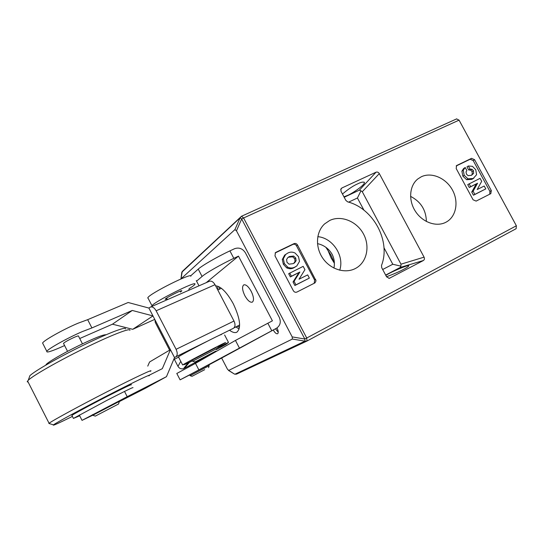 <?xml version="1.0" encoding="UTF-8"?>
<svg xmlns="http://www.w3.org/2000/svg" width="544" height="544" viewBox="0 0 544 544"><rect width="100%" height="100%" fill="white"/><g stroke="black" fill="none" stroke-linecap="round" stroke-linejoin="round"><path stroke-width="0.82" d="M118.51 404.015L95.35 416.099L118.51 404.015M119.415 401.37L92.732 415.283M78.112 345.957L71.856 349.105M215.873 351.07L194.963 362.032L215.873 351.07M216.628 348.65L192.63 361.23M216.09 347.562L192.046 360.169M276.978 327.95L277.052 328.086C278.419 330.97 278.603 332.853 277.617 333.73C276.338 334.043 274.91 332.833 273.34 330.099L273.278 329.99M275.482 328.794L278.256 332.248M343.971 196.846L347.466 195.439C350.778 194.317 364.487 185.484 364.439 182.58C363.44 181.669 361.236 182.07 357.836 183.777C353.484 185.613 348.364 189.033 342.468 194.031M385.798 275.346L389.089 273.503C392.068 271.735 407.048 265.105 408.843 265.635C408.728 266.39 406.966 267.634 403.553 269.362C399.405 271.633 393.734 274.088 386.532 276.726M334.356 262.942L330.99 255.122L325.849 247.275M327.658 249.676L331.146 258.006L334.363 263.255M333.941 268.076C334.9 263.248 334.281 258.638 332.092 254.238C328.766 248.608 323.898 245.072 317.485 243.617M355.273 268.566L355.783 268.294C366.894 262.303 370.301 246.255 363.385 233.784C356.626 221.238 341.054 214.968 329.718 220.463L324.652 223.876C316.003 231.676 315.064 247.071 322.748 258.176C330.33 269.348 344.964 273.931 355.273 268.566M426.394 221.503C426.068 210.011 420.791 201.634 410.557 196.357M445.794 222.312L446.134 222.129C456.205 216.791 459.014 201.79 452.404 189.931C445.937 177.997 431.521 171.816 421.287 176.78L417.833 178.949C409.408 185.586 408.211 200.26 415.371 211.262C422.436 222.326 436.288 227.276 445.794 222.312M293.332 290.714C294.27 292.155 295.46 292.604 296.908 292.06L314.983 282.873L316.05 280.799L297.527 245.024C296.602 243.603 295.433 243.141 293.998 243.644L275.958 252.307L275.434 252.661L274.985 255.884L293.332 290.714M473.09 199.791L476.143 201.096L490.81 193.65L491.32 190.57L474.572 159.671L471.553 158.345L456.6 165.553L456.192 168.531L473.09 199.791M344.182 197.254L359.387 190.142L376.047 172.196L341.856 188L340.918 188.904L341.02 191.318L345.855 200.389L347.65 201.865C373.429 208.393 391.034 241.257 381.514 265.411L381.718 267.689L386.6 276.848L389.246 278.358L423.361 260.528L400.248 267.437L385.655 275.08M376.047 172.196C377.346 171.788 378.427 172.251 379.304 173.59L362.284 191.733L400.982 264.18L424.075 257.149L379.304 173.59M424.075 257.149C424.708 258.624 424.47 259.753 423.361 260.528M456.566 118.946L459.075 120.142L516.372 225.774L516.134 228.704L307.013 341.02M234.913 229.622L240.108 217.818L181.846 272.204L180.948 278.895L234.913 229.622L236.463 230.799L292.196 336.906L292.38 339.048L228.732 370.41L227.446 369.186L221.639 358.034M292.196 336.906L304.817 339.028L304.98 341.17L292.38 339.048M228.732 370.41L234.165 373.891M459.075 120.142L243.59 217.981L241.522 216.247L240.108 217.818L241.672 218.974L236.463 230.799M181.043 278.759L182.22 271.504L181.676 272.966M476.184 184.076L471.743 192.059L473.45 195.214L485.785 188.89L484.228 186.014L477.19 189.536L481.692 181.336L480.073 178.344L467.724 184.62L469.282 187.51L477.571 183.233L473.124 191.23L471.743 192.059M489.722 194.201L489.906 191.393L473.198 160.562L470.193 159.242L456.192 165.968M465.202 167.498L463.243 170.299L464.216 175.297L468.003 178.854L473.219 178.486L476.585 174.699L475.735 169.694L472.45 166.342L468.336 165.974L470.023 169.089L472.07 169.279L473.464 170.721L473.6 173.386L471.526 175.263L468.119 175.664L466.453 174.141L466.018 171.85L466.888 170.612L465.202 167.498L463.624 168.524L461.89 171.17L462.856 176.161L466.636 179.704L471.838 179.336L473.858 178.14M468.336 165.974L466.976 166.858L468.656 169.966L470.703 170.15L472.09 171.591L472.226 174.25L471.376 175.331M298.826 272.721L293.032 281.996L294.889 285.512L309.366 278.093L307.68 274.89L299.044 279.215L304.926 269.681L303.171 266.356L288.667 273.714L290.367 276.93L299.887 272.027L294.08 281.323L293.032 281.996M314.214 283.281L314.602 280.072L296.48 245.779C295.562 244.365 294.392 243.909 292.964 244.406L275.148 252.967M284.648 255.143L285.675 254.408L283.315 258.767L284.376 263.588L287.749 267.172C290.319 268.355 292.767 268.294 295.086 266.982L296.84 265.914L299.492 261.392L298.493 256.686L295.086 253.048C292.543 251.804 290.095 251.818 287.756 253.082L284.648 255.143L282.302 259.502L283.356 264.302L286.715 267.879C289.286 269.062 291.727 268.994 294.039 267.689L295.956 266.506M289.707 273.02L291.407 276.243L299.887 272.027M291.407 276.243L290.367 276.93M294.08 281.323L295.943 284.852L294.889 285.512M295.943 284.852L309.366 278.093M287.749 267.172L286.715 267.879M295.086 266.982L294.039 267.689M283.315 258.767L282.302 259.502M284.376 263.588L283.356 264.302M295.746 258.026L296.092 260.719L294.651 262.759L293.23 263.629L289.054 264.166L286.987 262.31L286.593 259.502L287.966 257.448L289.469 256.503L293.644 256.068L295.746 258.026L294.705 258.754L295.052 261.44L293.774 263.344M296.092 260.719L295.052 261.44M293.644 256.068L292.604 256.802L294.705 258.754M289.469 256.503L288.436 257.237L292.604 256.802M287.844 257.55L288.436 257.237M469.091 183.777L470.662 186.674L477.571 183.233M470.662 186.674L469.282 187.51M473.124 191.23L474.837 194.398L473.45 195.214M474.837 194.398L485.785 188.89M463.243 170.299L461.89 171.17M464.216 175.297L462.856 176.161M468.003 178.854L466.636 179.704M473.219 178.486L471.838 179.336M470.023 169.089L468.656 169.966M472.07 169.279L470.703 170.15M473.464 170.721L472.09 171.591M473.6 173.386L472.226 174.25M382.684 269.498L392.788 264.248L383.969 247.724M363.943 210.188L357.428 197.989L348.616 202.15M400.248 267.437L400.887 266.152L400.982 264.18M392.788 264.248L400.887 266.152M362.284 191.733L360.964 190.788L357.428 197.989M360.964 190.788L359.387 190.142M219.572 287.062L218.865 289.496M237.15 326.264L239.523 327.162M63.587 343.577L63.478 343.359C65.103 341.884 68.782 339.837 74.501 337.226C77.35 336.008 78.683 335.634 78.486 336.11M92.528 415.337L82.022 420.362L127.208 396.685L124.522 391.449M64.593 345.535L60.105 347.562C50.694 351.621 46.267 352.879 46.818 351.336C47.933 348.894 68.116 337.654 82.362 331.575L91.909 327.937L132.274 310.454L112.465 324.197L79.723 338.524M42.976 343.808L42.588 343.04C43.629 340.456 63.777 329.174 78.071 323.204L87.672 319.675L91.909 327.937M148.866 375.387L162.33 368.648L170.435 349.676L149.573 361.984L147.757 366.119M173.665 359.611L178.418 357.245M119.32 401.588L145.438 388.246L166.471 376.672L127.208 396.685M132.274 310.454L152.966 315.921L174.522 357.578L166.471 376.672M206.57 341.598L175.8 356.844C177.575 355.382 177.67 352.872 176.086 349.309L156.135 310.787C154.36 307.741 152.47 306.49 150.47 307.04L148.9 308.06L128.166 302.498L87.672 319.675M154.754 319.382L132.722 329.31L152.966 315.921L148.9 308.06M175.8 356.844L174.522 357.578M150.47 307.04L209.399 281.275C211.446 280.684 213.316 281.826 215.023 284.702L233.995 321.035C235.491 324.394 235.314 326.808 233.471 328.27L217.498 336.185M132.722 329.31L112.465 324.197M106.08 334.764C103.727 334.37 94.615 337.994 78.744 345.644C62.859 353.403 47.464 362.392 46.036 364.677L45.832 365.119M131.43 384.826C132.28 383.826 123.549 388.008 105.23 397.372C89.468 405.477 73.76 413.991 71.896 415.426L72.012 415.65M132.926 387.736C133.81 386.804 125.1 391.034 106.794 400.425L73.42 418.424L79.682 415.772M148.825 375.863C153.612 372.633 134.64 381.63 107.358 395.678C81.457 408.986 55.794 422.919 53.489 424.871C52.102 426.156 58.405 423.334 72.4 416.418M150.436 371.321C154.68 368.24 134.62 377.624 106.121 392.258C79.084 406.11 52.163 420.77 49.069 423.273L49.531 423.647M129.866 330.351C131.192 327.372 110.738 335.288 83.762 348.609C58.194 361.155 32.837 375.666 28.302 380.222L27.2 381.732L28.206 382.208M125.433 328.943C126.548 326.101 107.188 333.499 81.892 345.964C57.916 357.694 34.163 371.341 29.852 375.734L29.192 377.645M188.999 365.752L201.708 359.108M167.022 298.982L165.192 299.254C165.675 297.867 182.532 289.374 181.825 290.87L180.424 292.074M178.323 357.068L178.459 356.878C180.54 354.858 224.495 332.092 221.238 334.71M184.328 364.351L184.484 364.657L184.912 364.072L182.648 364.97C184.865 363.202 228.8 340.34 225.406 342.713L219.13 346.304L216.974 348.146L228.494 342.428L226.073 344.352L216.322 349.642M192.243 360.74L184.484 364.657M152.184 306.292L152.014 305.796C153.258 302.185 197.356 280.031 194.922 284.206L194.861 284.342C194.378 285.138 192.474 286.586 189.142 288.687L188.727 290.312M147.778 298.064L147.852 297.758C148.968 293.896 193.086 271.837 190.781 276.257M154.992 319.838L155.251 322.415L169.606 350.166M174.325 359.278L177.99 366.357L180.635 361.529M189.074 365.894L183.45 368.723C181.07 369.213 179.248 368.431 177.99 366.357M183.45 368.723L187.918 363.188L192.331 360.917M209.338 354.674L201.77 359.23M198.995 285.824L196.282 280.616M224.618 334.982L228.494 342.428M229.738 330.392C232.621 332.466 234.988 333.071 236.844 332.194C241.414 328.032 240.217 318.539 233.254 303.708C226.957 292.414 221.068 286.436 215.594 285.79M217.974 286.273L217.478 289.394M251.206 291.319C248.445 286.504 245.97 284.356 243.773 284.866C241.883 286.538 242.243 290.149 244.854 295.705C247.602 300.519 250.084 302.668 252.307 302.158C254.184 300.506 253.817 296.895 251.206 291.319M250.58 290.197L252.212 293.502M206.224 282.662L238.476 256.136L272.408 320.824L235.45 340.428L195.48 363.365L176.807 373.483M195.48 363.365L198.866 369.886L180.098 379.841L189.706 374.925M213.146 352.634L213.384 353.09M235.756 326.971L239.183 328.916M276.4 328.297L217.199 360.441L276.502 328.236C280.289 325.584 281.207 321.939 279.256 317.295L245.419 252.851C242.651 248.56 239.034 247.18 234.58 248.703L229.915 250.886C217.471 256.673 202.076 265.54 198.24 269.11L190.604 275.91M238.476 256.136L233.825 258.339C221.394 264.173 205.972 273 202.076 276.454L196.568 281.166M276.345 328.324L198.866 369.886M208.767 364.936L217.199 360.441M204.7 369.682L192.039 376.298L204.7 369.682M209.161 365.704L190.108 375.693L189.659 374.836L208.719 364.854L209.161 365.69L208.556 367.635M339.714 270.212C344.644 256.088 332.704 237.837 317.791 236.674M236.586 374.116L234.954 374.211L304.98 341.17L306.993 341.034L306.734 338.014L304.817 339.028L241.672 218.974L243.59 217.981L306.734 338.014L516.372 225.774M456.776 118.823L241.522 216.247L182.614 271.13M341.856 188L340.7 189.598M275.257 252.838L275.958 252.307M292.964 244.406L293.998 243.644M296.48 245.779L297.527 245.024M314.602 280.072L315.697 279.405M456.464 165.662L456.844 165.41M470.193 159.242L471.553 158.345M473.198 160.562L474.572 159.671M489.906 191.393L491.32 190.57M388.885 278.378L389.905 278.147M215.023 284.702L156.135 310.787M176.086 349.309L233.995 321.035M189.06 362.719L184.368 368.356M233.825 258.339L229.915 250.886M267.818 323.197L271.762 330.711M235.45 340.428L239.319 347.847M202.076 276.454L198.24 269.11M63.478 343.359L67.558 351.342M95.35 416.099L92.636 415.256M92.378 414.664L92.67 415.235M118.544 404.002L119.381 401.39M78.384 335.9L82.457 343.849M166.62 298.092L167.416 299.628M194.997 361.978L192.549 361.202M192.018 360.108L192.576 361.182M364.439 182.58L364.215 182.158M228.487 370.423L234.525 374.116L236.497 374.156L306.802 341.129L516.134 228.704M294.651 262.759L293.984 263.214M464.984 167.64L463.624 168.524M79.295 415.011L82.022 420.362M46.818 351.336L42.588 343.04M71.896 415.426L73.42 418.424M53.489 424.871L48.858 423.436M27.588 380.984L49.069 423.273M29.852 375.734L28.302 380.222M178.459 356.878L182.648 364.97M152.014 305.796L147.852 297.758M187.891 364.126L187.605 363.576M239.639 324.992L234.002 327.869M221.374 288.279L217.797 290.013M176.78 373.429L180.098 379.841M201.681 359.054L201.98 359.638M192.039 376.298L190.101 375.686M188.979 365.704L189.421 366.554"/></g></svg>
